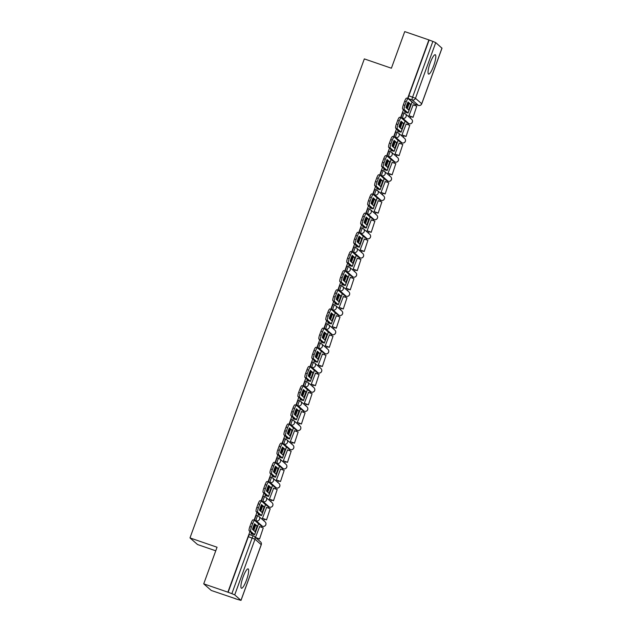<?xml version="1.0" encoding="UTF-8"?>
<svg xmlns="http://www.w3.org/2000/svg" width="632" height="632" viewBox="0 0 632 632"><rect width="100%" height="100%" fill="white"/><g stroke="black" fill="none" stroke-linecap="round" stroke-linejoin="round"><path stroke-width="0.95" d="M246.504 580.065A10.238 2.125 109 0 0 248.115 568.879A10.238 2.125 109 0 0 243.067 577.056A10.238 2.125 109 0 0 241.456 588.242A10.238 2.125 109 0 0 246.504 580.065M433.639 65.91A10.238 2.125 109 0 0 435.251 54.723A10.238 2.125 109 0 0 430.202 62.9A10.238 2.125 109 0 0 428.591 74.078A10.238 2.125 109 0 0 433.639 65.91M257.927 515.878L256.679 515.451A2.623 0.545 109 0 0 256.632 515.428A2.623 0.545 109 0 0 255.344 517.521A2.623 0.545 109 0 0 254.886 520.365L256.221 520.823A2.623 0.545 -71 0 1 256.679 517.979A2.623 0.545 -71 0 1 257.967 515.886A2.623 0.545 -71 0 1 258.014 515.909A2.623 2.56 131.2 0 1 259.547 519.204A2.623 2.56 -48.8 0 1 256.221 520.823L262.462 526.29A2.623 2.56 -48.8 0 0 265.085 521.85A2.623 2.623 0 0 1 262.501 526.314A2.623 0.545 -71 0 1 262.462 526.29L261.127 525.824L254.886 520.365M264.903 496.713L263.655 496.278A2.623 0.545 109 0 0 263.615 496.254A2.623 0.545 109 0 0 262.32 498.356A2.623 0.545 109 0 0 261.861 501.192L263.196 501.658A2.623 0.545 -71 0 1 263.655 498.814A2.623 0.545 -71 0 1 264.95 496.713A2.623 0.545 -71 0 1 264.99 496.736A2.623 2.56 131.2 0 1 266.522 500.031A2.623 2.56 -48.8 0 1 263.196 501.658L269.437 507.117A2.623 2.56 -48.8 0 0 272.06 502.685A2.623 2.623 0 0 1 269.477 507.141A2.623 0.545 -71 0 1 269.437 507.117L268.102 506.659L261.861 501.192M271.878 477.539L270.63 477.113A2.623 0.545 109 0 0 270.591 477.089A2.623 0.545 109 0 0 269.295 479.182A2.623 0.545 109 0 0 268.845 482.026L270.18 482.485A2.623 0.545 -71 0 1 270.63 479.641A2.623 0.545 -71 0 1 271.926 477.547A2.623 0.545 -71 0 1 271.965 477.571A2.623 2.56 131.2 0 1 273.498 480.865A2.623 2.56 -48.8 0 1 270.18 482.485L276.413 487.944A2.623 2.56 -48.8 0 0 279.036 483.512A2.623 2.623 0 0 1 276.453 487.967A2.623 0.545 -71 0 1 276.413 487.944L275.078 487.485L268.845 482.026M278.854 458.366L277.606 457.939A2.623 0.545 109 0 0 277.567 457.916A2.623 0.545 109 0 0 276.271 460.009A2.623 0.545 109 0 0 275.821 462.853L277.156 463.311A2.623 0.545 -71 0 1 277.606 460.467A2.623 0.545 -71 0 1 278.902 458.374A2.623 0.545 -71 0 1 278.941 458.398A2.623 2.56 131.2 0 1 280.474 461.692A2.623 2.56 -48.8 0 1 277.156 463.311L283.389 468.778A2.623 2.56 -48.8 0 0 286.012 464.346A2.623 2.623 0 0 1 283.428 468.802A2.623 0.545 -71 0 1 283.389 468.778L282.054 468.312L275.821 462.853M285.83 439.201L284.582 438.766A2.623 0.545 109 0 0 284.542 438.742A2.623 0.545 109 0 0 283.247 440.844A2.623 0.545 109 0 0 282.796 443.688L284.131 444.146A2.623 0.545 -71 0 1 284.582 441.302A2.623 0.545 -71 0 1 285.877 439.208A2.623 0.545 -71 0 1 285.917 439.232A2.623 2.56 131.2 0 1 287.449 442.519A2.623 2.56 -48.8 0 1 284.131 444.146L290.372 449.605A2.623 2.56 -48.8 0 0 292.995 445.173A2.623 2.623 0 0 1 290.412 449.628A2.623 0.545 -71 0 1 290.372 449.605L289.037 449.147L282.796 443.688M292.813 420.027L291.565 419.601A2.623 0.545 109 0 0 291.526 419.577A2.623 0.545 109 0 0 290.23 421.67A2.623 0.545 109 0 0 289.772 424.514L291.107 424.973A2.623 0.545 -71 0 1 291.565 422.129A2.623 0.545 -71 0 1 292.861 420.035A2.623 0.545 -71 0 1 292.9 420.059A2.623 2.56 131.2 0 1 294.433 423.353A2.623 2.56 -48.8 0 1 291.107 424.973L297.348 430.432A2.623 2.56 -48.8 0 0 299.971 426A2.623 2.623 0 0 1 297.388 430.455A2.623 0.545 -71 0 1 297.348 430.432L296.013 429.973L289.772 424.514M299.789 400.862L298.541 400.427A2.623 0.545 109 0 0 298.502 400.404A2.623 0.545 109 0 0 297.206 402.497A2.623 0.545 109 0 0 296.748 405.341L298.083 405.807A2.623 0.545 -71 0 1 298.541 402.963A2.623 0.545 -71 0 1 299.837 400.862A2.623 0.545 -71 0 1 299.876 400.886A2.623 2.56 131.2 0 1 301.409 404.18A2.623 2.56 -48.8 0 1 298.083 405.807L304.324 411.266A2.623 2.56 -48.8 0 0 306.947 406.834A2.623 2.623 0 0 1 304.363 411.29A2.623 0.545 -71 0 1 304.324 411.266L302.989 410.808L296.748 405.341M306.765 381.688L305.517 381.262A2.623 0.545 109 0 0 305.477 381.23A2.623 0.545 109 0 0 304.182 383.332A2.623 0.545 109 0 0 303.731 386.176L305.066 386.634A2.623 0.545 -71 0 1 305.517 383.79A2.623 0.545 -71 0 1 306.812 381.696A2.623 0.545 -71 0 1 306.852 381.72A2.623 2.56 131.2 0 1 308.384 385.014A2.623 2.56 -48.8 0 1 305.066 386.634L311.3 392.093A2.623 2.56 -48.8 0 0 313.922 387.661A2.623 2.623 0 0 1 311.339 392.117A2.623 0.545 -71 0 1 311.3 392.093L309.964 391.635L303.731 386.176M313.741 362.515L312.492 362.089A2.623 0.545 109 0 0 312.453 362.065A2.623 0.545 109 0 0 311.157 364.158A2.623 0.545 109 0 0 310.707 367.002L312.042 367.461A2.623 0.545 -71 0 1 312.492 364.617A2.623 0.545 -71 0 1 313.788 362.523A2.623 0.545 -71 0 1 313.827 362.547A2.623 2.56 131.2 0 1 315.36 365.841A2.623 2.56 -48.8 0 1 312.042 367.461L318.275 372.927A2.623 2.56 -48.8 0 0 320.898 368.488A2.623 2.623 0 0 1 318.323 372.951A2.623 0.545 -71 0 1 318.275 372.927L316.94 372.461L310.707 367.002M320.724 343.35L319.476 342.915A2.623 0.545 109 0 0 319.429 342.892A2.623 0.545 109 0 0 318.133 344.993A2.623 0.545 109 0 0 317.683 347.829L319.018 348.295A2.623 0.545 -71 0 1 319.468 345.451A2.623 0.545 -71 0 1 320.764 343.35A2.623 0.545 -71 0 1 320.811 343.373A2.623 2.56 131.2 0 1 322.344 346.668A2.623 2.56 -48.8 0 1 319.018 348.295L325.259 353.754A2.623 2.56 -48.8 0 0 327.882 349.322A2.623 2.623 0 0 1 325.298 353.778A2.623 0.545 -71 0 1 325.259 353.754L323.924 353.296L317.683 347.829M327.7 324.177L326.452 323.75A2.623 0.545 109 0 0 326.412 323.726A2.623 0.545 109 0 0 325.117 325.82A2.623 0.545 109 0 0 324.658 328.664L325.993 329.122A2.623 0.545 -71 0 1 326.452 326.278A2.623 0.545 -71 0 1 327.747 324.184A2.623 0.545 -71 0 1 327.787 324.208A2.623 2.56 131.2 0 1 329.319 327.502A2.623 2.56 -48.8 0 1 325.993 329.122L332.235 334.581A2.623 2.56 -48.8 0 0 334.857 330.149A2.623 2.623 0 0 1 332.274 334.605A2.623 0.545 -71 0 1 332.235 334.581L330.899 334.123L324.658 328.664M334.676 305.003L333.427 304.577A2.623 0.545 109 0 0 333.388 304.553A2.623 0.545 109 0 0 332.092 306.646A2.623 0.545 109 0 0 331.634 309.49L332.969 309.949A2.623 0.545 -71 0 1 333.427 307.105A2.623 0.545 -71 0 1 334.723 305.011A2.623 0.545 -71 0 1 334.762 305.035A2.623 2.56 131.2 0 1 336.295 308.329A2.623 2.56 -48.8 0 1 332.969 309.949L339.21 315.415A2.623 2.56 -48.8 0 0 341.833 310.983A2.623 2.623 0 0 1 339.25 315.439A2.623 0.545 -71 0 1 339.21 315.415L337.875 314.949L331.634 309.49M341.651 285.838L340.403 285.403A2.623 0.545 109 0 0 340.364 285.38A2.623 0.545 109 0 0 339.068 287.481A2.623 0.545 109 0 0 338.618 290.325L339.953 290.783A2.623 0.545 -71 0 1 340.403 287.939A2.623 0.545 -71 0 1 341.699 285.846A2.623 0.545 -71 0 1 341.738 285.869A2.623 2.56 131.2 0 1 343.271 289.156A2.623 2.56 -48.8 0 1 339.953 290.783L346.186 296.242A2.623 2.56 -48.8 0 0 348.809 291.81A2.623 2.623 0 0 1 346.225 296.266A2.623 0.545 -71 0 1 346.186 296.242L344.851 295.784L338.618 290.325M348.627 266.665L347.379 266.238A2.623 0.545 109 0 0 347.339 266.214A2.623 0.545 109 0 0 346.044 268.308A2.623 0.545 109 0 0 345.593 271.152L346.928 271.61A2.623 0.545 -71 0 1 347.379 268.766A2.623 0.545 -71 0 1 348.674 266.672A2.623 0.545 -71 0 1 348.714 266.696A2.623 2.56 131.2 0 1 350.247 269.99A2.623 2.56 -48.8 0 1 346.928 271.61L353.17 277.069A2.623 2.56 -48.8 0 0 355.792 272.637A2.623 2.623 0 0 1 353.209 277.093A2.623 0.545 -71 0 1 353.17 277.069L351.834 276.611L345.593 271.152M355.611 247.499L354.362 247.065A2.623 0.545 109 0 0 354.315 247.041A2.623 0.545 109 0 0 353.027 249.134A2.623 0.545 109 0 0 352.569 251.978L353.904 252.445A2.623 0.545 -71 0 1 354.362 249.601A2.623 0.545 -71 0 1 355.658 247.499A2.623 0.545 -71 0 1 355.697 247.523A2.623 2.56 131.2 0 1 357.23 250.817A2.623 2.56 -48.8 0 1 353.904 252.445L360.145 257.903A2.623 2.56 -48.8 0 0 362.768 253.472A2.623 2.623 0 0 1 360.185 257.927A2.623 0.545 -71 0 1 360.145 257.903L358.81 257.445L352.569 251.978M362.586 228.326L361.338 227.899A2.623 0.545 109 0 0 361.299 227.868A2.623 0.545 109 0 0 360.003 229.969A2.623 0.545 109 0 0 359.545 232.813L360.88 233.271A2.623 0.545 -71 0 1 361.338 230.427A2.623 0.545 -71 0 1 362.634 228.334A2.623 0.545 -71 0 1 362.673 228.357A2.623 2.56 131.2 0 1 364.206 231.652A2.623 2.56 -48.8 0 1 360.88 233.271L367.121 238.73A2.623 2.56 -48.8 0 0 369.744 234.298A2.623 2.623 0 0 1 367.16 238.754A2.623 0.545 -71 0 1 367.121 238.73L365.786 238.272L359.545 232.813M369.562 209.153L368.314 208.726A2.623 0.545 109 0 0 368.274 208.702A2.623 0.545 109 0 0 366.979 210.796A2.623 0.545 109 0 0 366.528 213.64L367.863 214.098A2.623 0.545 -71 0 1 368.314 211.254A2.623 0.545 -71 0 1 369.609 209.16A2.623 0.545 -71 0 1 369.649 209.184A2.623 2.56 131.2 0 1 371.182 212.478A2.623 2.56 -48.8 0 1 367.863 214.098L374.097 219.565A2.623 2.56 -48.8 0 0 376.719 215.125A2.623 2.623 0 0 1 374.136 219.588A2.623 0.545 -71 0 1 374.097 219.565L372.762 219.099L366.528 213.64M376.538 189.987L375.29 189.553A2.623 0.545 109 0 0 375.25 189.529A2.623 0.545 109 0 0 373.954 191.63A2.623 0.545 109 0 0 373.504 194.466L374.839 194.933A2.623 0.545 -71 0 1 375.29 192.089A2.623 0.545 -71 0 1 376.585 189.987A2.623 0.545 -71 0 1 376.625 190.011A2.623 2.56 131.2 0 1 378.157 193.305A2.623 2.56 -48.8 0 1 374.839 194.933L381.072 200.391A2.623 2.56 -48.8 0 0 383.695 195.96A2.623 2.623 0 0 1 381.12 200.415A2.623 0.545 -71 0 1 381.072 200.391L379.737 199.933L373.504 194.466M383.513 170.814L382.265 170.387A2.623 0.545 109 0 0 382.226 170.364A2.623 0.545 109 0 0 380.93 172.457A2.623 0.545 109 0 0 380.48 175.301L381.815 175.759A2.623 0.545 -71 0 1 382.265 172.915A2.623 0.545 -71 0 1 383.561 170.822A2.623 0.545 -71 0 1 383.6 170.845A2.623 2.56 131.2 0 1 385.141 174.14A2.623 2.56 -48.8 0 1 381.815 175.759L388.056 181.218A2.623 2.56 -48.8 0 0 390.679 176.786A2.623 2.623 0 0 1 388.095 181.242A2.623 0.545 -71 0 1 388.056 181.218L386.721 180.76L380.48 175.301M390.497 151.641L389.249 151.214A2.623 0.545 109 0 0 389.209 151.19A2.623 0.545 109 0 0 387.914 153.284A2.623 0.545 109 0 0 387.456 156.128L388.791 156.586A2.623 0.545 -71 0 1 389.249 153.742A2.623 0.545 -71 0 1 390.544 151.648A2.623 0.545 -71 0 1 390.584 151.672A2.623 2.56 131.2 0 1 392.117 154.966A2.623 2.56 -48.8 0 1 388.791 156.586L395.032 162.053A2.623 2.56 -48.8 0 0 397.654 157.621A2.623 2.623 0 0 1 395.071 162.076A2.623 0.545 -71 0 1 395.032 162.053L393.697 161.587L387.456 156.128M397.473 132.475L396.225 132.041A2.623 0.545 109 0 0 396.185 132.017A2.623 0.545 109 0 0 394.889 134.118A2.623 0.545 109 0 0 394.431 136.962L395.766 137.421A2.623 0.545 -71 0 1 396.225 134.577A2.623 0.545 -71 0 1 397.52 132.483A2.623 0.545 -71 0 1 397.56 132.507A2.623 2.56 131.2 0 1 399.092 135.793A2.623 2.56 -48.8 0 1 395.766 137.421L402.007 142.879A2.623 2.56 -48.8 0 0 404.63 138.448A2.623 2.623 0 0 1 402.047 142.903A2.623 0.545 -71 0 1 402.007 142.879L400.672 142.421L394.431 136.962M404.448 113.302L403.2 112.875A2.623 0.545 109 0 0 403.161 112.852A2.623 0.545 109 0 0 401.865 114.945A2.623 0.545 109 0 0 401.415 117.789L402.75 118.247A2.623 0.545 -71 0 1 403.2 115.403A2.623 0.545 -71 0 1 404.496 113.31A2.623 0.545 -71 0 1 404.535 113.333A2.623 2.56 131.2 0 1 406.068 116.628A2.623 2.56 -48.8 0 1 402.75 118.247L408.983 123.706A2.623 2.56 -48.8 0 0 411.606 119.274A2.623 2.623 0 0 1 409.023 123.73A2.623 0.545 -71 0 1 408.983 123.706L407.648 123.248L401.415 117.789M249.964 531.504L227.883 592.168L203.725 583.85L211.286 590.47L235.475 598.686M257.216 538.954L257.445 538.338M261.474 527.262L261.893 526.101M263.836 520.768L264.421 519.164M268.45 508.096L268.877 506.935M270.812 501.595L271.397 499.999M275.426 488.923L275.852 487.762M277.796 482.421L278.372 480.826M282.409 469.75L282.828 468.589M284.771 463.256L285.356 461.652M289.385 450.584L289.804 449.423M291.747 444.083L292.332 442.487M296.361 431.411L296.779 430.25M298.723 424.909L299.307 423.314M303.336 412.238L303.763 411.077M305.706 405.744L306.283 404.14M310.312 393.072L310.739 391.911M312.682 386.571L313.259 384.975M317.296 373.899L317.714 372.738M319.658 367.405L320.242 365.802M324.271 354.734L324.69 353.572M326.633 348.232L327.218 346.636M331.247 335.56L331.674 334.399M333.609 329.059L334.194 327.463M338.223 316.387L338.649 315.226M340.593 309.893L341.169 308.29M345.198 297.222L345.625 296.06M347.568 290.72L348.153 289.124M352.182 278.048L352.601 276.887M354.544 271.547L355.129 269.951M359.158 258.875L359.576 257.714M361.52 252.381L362.104 250.778M366.133 239.71L366.56 238.548M368.503 233.208L369.08 231.612M373.109 220.536L373.536 219.375M375.479 214.043L376.056 212.439M380.093 201.371L380.511 200.21M382.455 194.869L383.039 193.274M387.068 182.198L387.487 181.036M389.43 175.696L390.015 174.1M394.044 163.024L394.471 161.863M396.406 156.531L396.991 154.927M401.02 143.859L401.446 142.698M403.39 137.357L403.967 135.762M407.996 124.686L408.422 123.524M410.366 118.184L410.95 116.588M414.979 105.512L415.398 104.351M215.757 550.804L197.547 544.539L189.987 537.919L364.332 58.902L391.398 68.216L404.733 31.6L428.883 39.911L407.585 98.434M403.461 109.755L400.609 117.607M396.485 128.928L393.625 136.781M389.51 148.093L386.65 155.946M382.534 167.267L379.674 175.119M375.558 186.44L372.698 194.285M368.575 205.605L365.723 213.458M361.599 224.779L358.739 232.631M354.623 243.944L351.763 251.797M347.647 263.117L344.788 270.97M340.664 282.291L337.812 290.143M333.688 301.456L330.828 309.309M326.712 320.629L323.853 328.482M319.737 339.803L316.877 347.647M312.761 358.968L309.901 366.821M305.777 378.141L302.925 385.994M298.802 397.307L295.942 405.159M291.826 416.48L288.966 424.333M284.85 435.653L281.99 443.506M277.867 454.819L275.015 462.671M270.891 473.992L268.039 481.845M263.915 493.165L261.055 501.01M256.94 512.331L254.08 520.183M203.725 583.85L217.053 547.233L189.987 537.919M235.444 598.788L241.005 600.4L234.733 594.878L231.865 593.653L252.129 537.99A2.623 0.545 -71 0 1 253.416 535.889A2.623 0.545 -71 0 1 253.464 535.912A2.623 2.56 -48.8 0 1 254.293 536.402A2.623 2.623 0 0 0 253.416 535.889L249.656 534.593A2.623 0.545 -71 0 1 249.695 534.625L253.377 535.889M227.883 592.168L231.865 593.653M414.711 104.106A2.623 0.545 -71 0 1 414.671 104.106A2.623 0.545 -71 0 1 414.624 104.083L408.391 98.616L412.151 99.911A2.623 0.545 -71 0 1 412.609 97.067L432.865 41.404L435.732 42.621L441.942 48.166M432.865 41.404L428.883 39.911M404.875 110.987L404.891 112.141M413.138 104.88L408.944 115.79L409.291 116.019M406.163 124.054L401.96 134.964L402.315 135.193M397.899 130.16L397.915 131.306M399.187 143.227L394.984 154.129L395.34 154.358M390.924 149.334L390.939 150.479M392.211 162.392L388.009 173.302L388.364 173.531M383.94 168.499L383.964 169.653M385.228 181.566L381.033 192.476L381.38 192.697M376.964 187.672L376.98 188.818M378.252 200.739L374.057 211.641L374.405 211.87M369.989 206.846L370.004 207.991M371.276 219.904L367.074 230.814L367.429 231.043M363.013 226.011L363.029 227.165M364.301 239.078L360.098 249.98L360.453 250.209M356.029 245.184L356.053 246.33M357.317 258.243L353.122 269.153L353.478 269.382M349.054 264.35L349.069 265.503M350.341 277.416L346.146 288.326L346.494 288.555M342.078 283.523L342.094 284.669M343.366 296.59L339.163 307.492L339.518 307.721M335.102 302.696L335.118 303.842M336.39 315.755L332.187 326.665L332.543 326.894M328.127 321.862L328.142 323.015M329.414 334.928L325.211 345.838L325.567 346.06M321.143 341.035L321.167 342.181M322.431 354.102L318.236 365.004L318.583 365.233M314.167 360.208L314.183 361.354M315.455 373.267L311.26 384.177L311.608 384.406M307.192 379.374L307.207 380.527M308.479 392.44L304.276 403.342L304.632 403.572M300.216 398.547L300.232 399.693M301.503 411.606L297.301 422.516L297.656 422.745M293.232 417.713L293.256 418.866M294.52 430.779L290.325 441.689L290.68 441.918M286.257 436.886L286.28 438.031M287.544 449.952L283.349 460.854L283.697 461.084M279.281 456.059L279.297 457.205M280.568 469.118L276.366 480.028L276.721 480.257M272.305 475.224L272.321 476.378M273.593 488.291L269.39 499.201L269.745 499.422M265.329 494.398L265.345 495.543M266.617 507.464L262.414 518.366L262.77 518.596M258.346 513.571L258.37 514.717M259.633 526.63L255.478 537.429M254.388 524.442L252.563 529.458M251.37 532.737L251.386 533.89M407.893 102.692L406.068 107.709M400.917 121.865L399.092 126.882M393.941 141.039L392.117 146.055M386.958 160.204L385.133 165.221M379.982 179.377L378.157 184.394M373.006 198.551L371.182 203.567M366.031 217.716L364.206 222.733M359.055 236.889L357.222 241.906M352.071 256.055L350.247 261.071M345.096 275.228L343.271 280.245M338.12 294.401L336.295 299.418M331.144 313.567L329.319 318.583M324.169 332.74L322.336 337.757M317.185 351.913L315.36 356.93M310.209 371.079L308.384 376.095M303.234 390.252L301.409 395.269M296.258 409.418L294.425 414.434M289.274 428.591L287.449 433.607M282.299 447.764L280.474 452.781M275.323 466.929L273.498 471.946M268.347 486.103L266.522 491.119M261.372 505.276L259.539 510.293M228.105 592.358L248.36 536.694A2.623 0.545 -71 0 1 249.656 534.593M429.104 40.108L408.841 95.772A2.623 0.545 109 0 0 408.391 98.616M407.237 108.736A8.137 1.691 109 0 0 408.09 106.595A8.137 1.691 109 0 0 409.023 103.68L410.603 104.225L408.043 101.981A8.137 1.691 -71 0 0 405.981 107.638L408.541 109.881A8.137 1.691 109 0 0 409.67 107.14A8.137 1.691 109 0 0 410.603 104.225M404.551 111.872L406.479 112.393L402.687 109.075A3.934 0.814 -71 0 1 403.366 104.809L404.662 101.246A3.934 0.814 -71 0 1 406.605 98.102A3.934 0.814 -71 0 1 406.668 98.134M413.059 117.315L416.749 106.129L413.059 117.315L409.141 115.964M408.951 115.751L412.767 117.062M412.933 104.817L416.749 106.129M403.366 104.809L404.946 105.347A3.934 0.814 109 0 0 404.259 109.613L408.098 113.01L404.685 112.069M404.946 105.347L406.242 101.784A3.934 0.814 109 0 1 408.185 98.639A3.934 0.814 109 0 1 408.24 98.679L412.08 102.076L408.098 113.01M409.023 103.68L407.766 102.582M400.261 127.901A8.137 1.691 109 0 0 401.115 125.768A8.137 1.691 109 0 0 402.047 122.853L403.619 123.398L401.059 121.154A8.137 1.691 -71 0 0 399.005 126.811L401.565 129.047A8.137 1.691 109 0 0 402.695 126.305A8.137 1.691 109 0 0 403.619 123.398M397.575 131.037L399.495 131.559L395.703 128.241A3.934 0.814 -71 0 1 396.39 123.975L397.686 120.412A3.934 0.814 -71 0 1 399.629 117.268A3.934 0.814 -71 0 1 399.685 117.307M406.076 136.488L409.773 125.294L406.076 136.488L402.165 135.137M401.976 134.924L405.791 136.236M405.957 123.983L409.773 125.294M396.39 123.975L397.963 124.52A3.934 0.814 109 0 0 397.283 128.786L401.123 132.183L397.71 131.243M397.963 124.52L399.258 120.957A3.934 0.814 109 0 1 401.202 117.813A3.934 0.814 109 0 1 401.265 117.852L405.104 121.241L401.123 132.183M402.047 122.853L400.791 121.755M393.278 147.074A8.137 1.691 109 0 0 394.139 144.933A8.137 1.691 109 0 0 395.063 142.026L396.643 142.563L394.084 140.328A8.137 1.691 -71 0 0 392.03 145.976L394.589 148.22A8.137 1.691 109 0 0 395.711 145.479A8.137 1.691 109 0 0 396.643 142.563M390.6 150.211L392.519 150.732L388.727 147.414A3.934 0.814 -71 0 1 389.407 143.148L390.71 139.585A3.934 0.814 -71 0 1 392.646 136.441A3.934 0.814 -71 0 1 392.709 136.472M399.1 155.654L402.797 144.467L399.1 155.654L395.19 154.311M395 154.09L398.816 155.401M398.982 143.156L402.797 144.467M389.407 143.148L390.987 143.693A3.934 0.814 109 0 0 390.307 147.959L394.147 151.356L390.734 150.408M390.987 143.693L392.282 140.13A3.934 0.814 109 0 1 394.226 136.986A3.934 0.814 109 0 1 394.289 137.018L398.128 140.415L394.147 151.356M395.063 142.026L393.815 140.928M386.302 166.248A8.137 1.691 109 0 0 387.155 164.107A8.137 1.691 109 0 0 388.088 161.192L389.668 161.737L387.108 159.493A8.137 1.691 -71 0 0 385.046 165.15L387.613 167.393A8.137 1.691 109 0 0 388.735 164.652A8.137 1.691 109 0 0 389.668 161.737M383.624 169.384L385.567 169.937L381.752 166.579A3.934 0.814 -71 0 1 382.431 162.313L383.727 158.75A3.934 0.814 -71 0 1 385.67 155.606A3.934 0.814 -71 0 1 385.733 155.646M392.124 174.827L395.822 163.641L392.124 174.827L388.206 173.476M388.024 173.263L391.84 174.574M392.006 162.321L395.822 163.641M382.431 162.313L384.011 162.859A3.934 0.814 109 0 0 383.332 167.125L387.171 170.522L383.758 169.581M384.011 162.859L385.307 159.296A3.934 0.814 109 0 1 387.25 156.151A3.934 0.814 109 0 1 387.313 156.191L391.153 159.588L387.171 170.522M388.088 161.192L386.839 160.094M379.326 185.413A8.137 1.691 109 0 0 380.18 183.272A8.137 1.691 109 0 0 381.112 180.365L382.692 180.91L380.132 178.666A8.137 1.691 -71 0 0 378.07 184.315L380.63 186.559A8.137 1.691 109 0 0 381.76 183.817A8.137 1.691 109 0 0 382.692 180.91M376.648 188.549L378.568 189.071L374.776 185.753A3.934 0.814 -71 0 1 375.455 181.487L376.751 177.924A3.934 0.814 -71 0 1 378.694 174.78A3.934 0.814 -71 0 1 378.758 174.819M385.149 193.992L388.838 182.806L385.149 193.992L381.23 192.649M381.049 192.428L384.856 193.748M385.03 181.495L388.838 182.806M375.455 181.487L377.035 182.032A3.934 0.814 109 0 0 376.348 186.298L380.188 189.695L376.783 188.747M377.035 182.032L378.331 178.469A3.934 0.814 109 0 1 380.274 175.325A3.934 0.814 109 0 1 380.33 175.356L384.169 178.753L380.188 189.695M381.112 180.365L379.856 179.267M372.351 204.586A8.137 1.691 109 0 0 373.204 202.445A8.137 1.691 109 0 0 374.136 199.53L375.716 200.075L373.149 197.84A8.137 1.691 -71 0 0 371.095 203.488L373.654 205.732A8.137 1.691 109 0 0 374.784 202.99A8.137 1.691 109 0 0 375.716 200.075M369.665 207.723L371.584 208.244L367.8 204.926A3.934 0.814 -71 0 1 368.48 200.66L369.775 197.097A3.934 0.814 -71 0 1 371.719 193.953A3.934 0.814 -71 0 1 371.774 193.985M378.173 213.166L381.862 201.979L378.173 213.166L374.255 211.815M374.065 211.602L377.881 212.913M378.047 200.668L381.862 201.979M368.48 200.66L370.052 201.197A3.934 0.814 109 0 0 369.372 205.463L373.212 208.86L369.799 207.92M370.052 201.197L371.355 197.634A3.934 0.814 109 0 1 373.291 194.49A3.934 0.814 109 0 1 373.354 194.53L377.193 197.927L373.212 208.86M374.136 199.53L372.88 198.44M365.367 223.76A8.137 1.691 109 0 0 366.228 221.619A8.137 1.691 109 0 0 367.16 218.704L368.733 219.249L366.173 217.005A8.137 1.691 -71 0 0 364.119 222.662L366.678 224.897A8.137 1.691 109 0 0 367.8 222.156A8.137 1.691 109 0 0 368.733 219.249M362.689 226.896L364.609 227.409L360.817 224.091A3.934 0.814 -71 0 1 361.496 219.825L362.8 216.263A3.934 0.814 -71 0 1 364.743 213.118A3.934 0.814 -71 0 1 364.798 213.158M371.189 232.339L374.887 221.145L371.189 232.339L367.279 230.988M367.089 230.775L370.905 232.086M371.071 219.833L374.887 221.145M361.496 219.825L363.076 220.37A3.934 0.814 109 0 0 362.397 224.637L366.236 228.034L362.823 227.093M363.076 220.37L364.372 216.808A3.934 0.814 109 0 1 366.315 213.663A3.934 0.814 109 0 1 366.378 213.703L370.218 217.1L366.236 228.034M367.16 218.704L365.904 217.606M358.391 242.925A8.137 1.691 109 0 0 359.245 240.784A8.137 1.691 109 0 0 360.177 237.877L361.757 238.414L359.197 236.178A8.137 1.691 -71 0 0 357.143 241.827L359.703 244.071A8.137 1.691 109 0 0 360.825 241.329A8.137 1.691 109 0 0 361.757 238.414M355.713 246.061L357.633 246.583L353.841 243.265A3.934 0.814 -71 0 1 354.52 238.999L355.816 235.436A3.934 0.814 -71 0 1 357.759 232.292A3.934 0.814 -71 0 1 357.823 232.331M364.214 251.504L367.911 240.318L364.214 251.504L360.295 250.161M360.114 249.94L363.929 251.26M364.095 239.007L367.911 240.318M354.52 238.999L356.1 239.544A3.934 0.814 109 0 0 355.421 243.81L359.26 247.207L355.848 246.259M356.1 239.544L357.396 235.981A3.934 0.814 109 0 1 359.339 232.837A3.934 0.814 109 0 1 359.403 232.868L363.242 236.265L359.26 247.207M360.177 237.877L358.929 236.779M351.416 262.098A8.137 1.691 109 0 0 352.269 259.957A8.137 1.691 109 0 0 353.201 257.042L354.781 257.587L352.222 255.344A8.137 1.691 -71 0 0 350.16 261L352.719 263.244A8.137 1.691 109 0 0 353.849 260.502A8.137 1.691 109 0 0 354.781 257.587M348.738 265.235L350.681 265.788L346.865 262.438A3.934 0.814 -71 0 1 347.545 258.172L348.84 254.609A3.934 0.814 -71 0 1 350.784 251.465A3.934 0.814 -71 0 1 350.847 251.497M357.238 270.678L360.927 259.491L357.238 270.678L353.32 269.327M353.138 269.113L356.954 270.425M357.12 258.18L360.927 259.491M347.545 258.172L349.125 258.709A3.934 0.814 109 0 0 348.445 262.975L352.285 266.372L348.872 265.432M349.125 258.709L350.42 255.146A3.934 0.814 109 0 1 352.364 252.002A3.934 0.814 109 0 1 352.419 252.042L356.258 255.439L352.285 266.372M353.201 257.042L351.945 255.944M344.44 281.264A8.137 1.691 109 0 0 345.293 279.131A8.137 1.691 109 0 0 346.225 276.216L347.805 276.761L345.246 274.517A8.137 1.691 -71 0 0 343.184 280.173L345.743 282.409A8.137 1.691 109 0 0 346.873 279.668A8.137 1.691 109 0 0 347.805 276.761M341.754 284.4L343.682 284.921L339.89 281.603A3.934 0.814 -71 0 1 340.569 277.337L341.865 273.775A3.934 0.814 -71 0 1 343.808 270.63A3.934 0.814 -71 0 1 343.871 270.67M350.262 289.851L353.952 278.657L350.262 289.851L346.344 288.5M346.162 288.287L349.97 289.598M350.136 277.345L353.952 278.657M340.569 277.337L342.149 277.882A3.934 0.814 109 0 0 341.462 282.149L345.301 285.546L341.888 284.605M342.149 277.882L343.445 274.32A3.934 0.814 109 0 1 345.388 271.175A3.934 0.814 109 0 1 345.443 271.215L349.283 274.604L345.301 285.546M346.225 276.216L344.969 275.118M337.464 300.437A8.137 1.691 109 0 0 338.317 298.296A8.137 1.691 109 0 0 339.25 295.389L340.822 295.926L338.262 293.69A8.137 1.691 -71 0 0 336.208 299.339L338.768 301.583A8.137 1.691 109 0 0 339.898 298.841A8.137 1.691 109 0 0 340.822 295.926M334.778 303.573L336.698 304.095L332.906 300.777A3.934 0.814 -71 0 1 333.593 296.511L334.889 292.948A3.934 0.814 -71 0 1 336.832 289.804A3.934 0.814 -71 0 1 336.888 289.835M343.279 309.016L346.976 297.83L343.279 309.016L339.368 307.673M339.179 307.452L342.994 308.764M343.16 296.519L346.976 297.83M333.593 296.511L335.165 297.056A3.934 0.814 109 0 0 334.486 301.322L338.325 304.719L334.913 303.771M335.165 297.056L336.469 293.493A3.934 0.814 109 0 1 338.404 290.349A3.934 0.814 109 0 1 338.468 290.38L342.307 293.777L338.325 304.719M339.25 295.389L337.994 294.291M330.481 319.61A8.137 1.691 109 0 0 331.342 317.469A8.137 1.691 109 0 0 332.266 314.554L333.846 315.099L331.287 312.856A8.137 1.691 -71 0 0 329.233 318.512L331.792 320.756A8.137 1.691 109 0 0 332.914 318.014A8.137 1.691 109 0 0 333.846 315.099M327.803 322.747L329.746 323.3L325.93 319.942A3.934 0.814 -71 0 1 326.61 315.676L327.913 312.113A3.934 0.814 -71 0 1 329.849 308.969A3.934 0.814 -71 0 1 329.912 309.008M336.303 328.19L340 317.003L336.303 328.19L332.393 326.839M332.203 326.625L336.019 327.937M336.185 315.684L340 317.003M326.61 315.676L328.19 316.221A3.934 0.814 109 0 0 327.51 320.487L331.35 323.884L327.937 322.944M328.19 316.221L329.485 312.658A3.934 0.814 109 0 1 331.429 309.514A3.934 0.814 109 0 1 331.492 309.554L335.331 312.951L331.35 323.884M332.266 314.554L331.018 313.456M323.505 338.776A8.137 1.691 109 0 0 324.358 336.635A8.137 1.691 109 0 0 325.29 333.728L326.87 334.273L324.311 332.029A8.137 1.691 -71 0 0 322.249 337.678L324.816 339.921A8.137 1.691 109 0 0 325.938 337.18A8.137 1.691 109 0 0 326.87 334.273M320.827 341.912L322.747 342.433L318.955 339.115A3.934 0.814 -71 0 1 319.634 334.849L320.93 331.287A3.934 0.814 -71 0 1 322.873 328.142A3.934 0.814 -71 0 1 322.936 328.182M329.327 347.355L333.025 336.169L329.327 347.355L325.409 346.012M325.227 345.791L329.043 347.11M329.209 334.857L333.025 336.169M319.634 334.849L321.214 335.395A3.934 0.814 109 0 0 320.535 339.661L324.374 343.058L320.961 342.11M321.214 335.395L322.51 331.832A3.934 0.814 109 0 1 324.453 328.687A3.934 0.814 109 0 1 324.516 328.719L328.356 332.116L324.374 343.058M325.29 333.728L324.042 332.63M316.529 357.949A8.137 1.691 109 0 0 317.382 355.808A8.137 1.691 109 0 0 318.315 352.901L319.895 353.438L317.335 351.202A8.137 1.691 -71 0 0 315.273 356.851L317.833 359.095A8.137 1.691 109 0 0 318.963 356.353A8.137 1.691 109 0 0 319.895 353.438M313.851 361.085L315.771 361.607L311.979 358.289A3.934 0.814 -71 0 1 312.658 354.023L313.954 350.46A3.934 0.814 -71 0 1 315.897 347.316A3.934 0.814 -71 0 1 315.961 347.347M322.352 366.528L326.041 355.342L322.352 366.528L318.433 365.178M318.252 364.964L322.059 366.276M322.233 354.031L326.041 355.342M312.658 354.023L314.238 354.56A3.934 0.814 109 0 0 313.559 358.826L317.398 362.223L313.986 361.283M314.238 354.56L315.534 350.997A3.934 0.814 109 0 1 317.477 347.853A3.934 0.814 109 0 1 317.533 347.892L321.372 351.289L317.398 362.223M318.315 352.901L317.059 351.803M309.554 377.122A8.137 1.691 109 0 0 310.407 374.981A8.137 1.691 109 0 0 311.339 372.066L312.919 372.611L310.352 370.368A8.137 1.691 -71 0 0 308.298 376.024L310.857 378.26A8.137 1.691 109 0 0 311.987 375.519A8.137 1.691 109 0 0 312.919 372.611M306.868 380.259L308.787 380.772L305.003 377.454A3.934 0.814 -71 0 1 305.683 373.188L306.978 369.625A3.934 0.814 -71 0 1 308.922 366.481A3.934 0.814 -71 0 1 308.977 366.521M315.376 385.702L319.065 374.507L315.376 385.702L311.458 384.351M311.268 384.138L315.084 385.449M315.25 373.196L319.065 374.507M305.683 373.188L307.255 373.733A3.934 0.814 109 0 0 306.575 377.999L310.415 381.396L307.002 380.456M307.255 373.733L308.558 370.17A3.934 0.814 109 0 1 310.502 367.026A3.934 0.814 109 0 1 310.557 367.066L314.396 370.463L310.415 381.396M311.339 372.066L310.083 370.968M302.578 396.288A8.137 1.691 109 0 0 303.431 394.147A8.137 1.691 109 0 0 304.363 391.24L305.935 391.785L303.376 389.541A8.137 1.691 -71 0 0 301.322 395.19L303.881 397.433A8.137 1.691 109 0 0 305.003 394.692A8.137 1.691 109 0 0 305.935 391.785M299.892 399.424L301.812 399.945L298.02 396.627A3.934 0.814 -71 0 1 298.699 392.361L300.002 388.798A3.934 0.814 -71 0 1 301.946 385.654A3.934 0.814 -71 0 1 302.001 385.694M308.392 404.867L312.09 393.681L308.392 404.867L304.482 403.524M304.292 403.303L308.108 404.622M308.274 392.369L312.09 393.681M298.699 392.361L300.279 392.907A3.934 0.814 109 0 0 299.6 397.173L303.439 400.57L300.026 399.622M300.279 392.907L301.575 389.344A3.934 0.814 109 0 1 303.518 386.199A3.934 0.814 109 0 1 303.581 386.231L307.421 389.628L303.439 400.57M304.363 391.24L303.107 390.142M295.594 415.461A8.137 1.691 109 0 0 296.455 413.32A8.137 1.691 109 0 0 297.38 410.405L298.96 410.95L296.4 408.707A8.137 1.691 -71 0 0 294.346 414.363L296.906 416.607A8.137 1.691 109 0 0 298.028 413.865A8.137 1.691 109 0 0 298.96 410.95M292.916 418.597L294.86 419.15L291.044 415.801A3.934 0.814 -71 0 1 291.723 411.535L293.019 407.972A3.934 0.814 -71 0 1 294.962 404.828A3.934 0.814 -71 0 1 295.026 404.859M301.417 424.04L305.114 412.854L301.417 424.04L297.498 422.69M297.317 422.476L301.132 423.788M301.298 411.543L305.114 412.854M291.723 411.535L293.303 412.072A3.934 0.814 109 0 0 292.624 416.338L296.463 419.735L293.05 418.795M293.303 412.072L294.599 408.509A3.934 0.814 109 0 1 296.542 405.365A3.934 0.814 109 0 1 296.606 405.404L300.445 408.801L296.463 419.735M297.38 410.405L296.132 409.307M288.619 434.626A8.137 1.691 109 0 0 289.472 432.493A8.137 1.691 109 0 0 290.404 429.578L291.984 430.123L289.424 427.88A8.137 1.691 -71 0 0 287.363 433.536L289.922 435.772A8.137 1.691 109 0 0 291.052 433.031A8.137 1.691 109 0 0 291.984 430.123M285.94 437.763L287.86 438.284L284.068 434.966A3.934 0.814 -71 0 1 284.748 430.7L286.043 427.137A3.934 0.814 -71 0 1 287.987 423.993A3.934 0.814 -71 0 1 288.05 424.033M294.441 443.214L298.13 432.019L294.441 443.214L290.523 441.863M290.341 441.649L294.157 442.961M294.322 430.708L298.13 432.019M284.748 430.7L286.328 431.245A3.934 0.814 109 0 0 285.648 435.511L289.488 438.908L286.075 437.968M286.328 431.245L287.623 427.682A3.934 0.814 109 0 1 289.567 424.538A3.934 0.814 109 0 1 289.63 424.578L293.469 427.967L289.488 438.908M290.404 429.578L289.156 428.48M281.643 453.8A8.137 1.691 109 0 0 282.496 451.659A8.137 1.691 109 0 0 283.428 448.752L285.008 449.289L282.449 447.053A8.137 1.691 -71 0 0 280.387 452.702L282.946 454.945A8.137 1.691 109 0 0 284.076 452.204A8.137 1.691 109 0 0 285.008 449.289M278.957 456.936L280.885 457.457L277.093 454.139A3.934 0.814 -71 0 1 277.772 449.873L279.067 446.311A3.934 0.814 -71 0 1 281.011 443.166A3.934 0.814 -71 0 1 281.074 443.198M287.465 462.379L291.155 451.193L287.465 462.379L283.547 461.036M283.365 460.815L287.173 462.126M287.339 449.881L291.155 451.193M277.772 449.873L279.352 450.418A3.934 0.814 109 0 0 278.665 454.684L282.504 458.082L279.091 457.134M279.352 450.418L280.648 446.856A3.934 0.814 109 0 1 282.591 443.711A3.934 0.814 109 0 1 282.646 443.743L286.486 447.14L282.504 458.082M283.428 448.752L282.172 447.654M274.667 472.973A8.137 1.691 109 0 0 275.52 470.832A8.137 1.691 109 0 0 276.453 467.917L278.025 468.462L275.465 466.219A8.137 1.691 -71 0 0 273.411 471.875L275.971 474.118A8.137 1.691 109 0 0 277.1 471.377A8.137 1.691 109 0 0 278.025 468.462M271.981 476.109L273.925 476.662L270.109 473.305A3.934 0.814 -71 0 1 270.796 469.039L272.092 465.476A3.934 0.814 -71 0 1 274.035 462.332A3.934 0.814 -71 0 1 274.091 462.371M280.482 481.552L284.179 470.366L280.482 481.552L276.571 480.202M276.382 479.988L280.197 481.3M280.363 469.047L284.179 470.366M270.796 469.039L272.368 469.584A3.934 0.814 109 0 0 271.689 473.85L275.528 477.247L272.115 476.307M272.368 469.584L273.672 466.021A3.934 0.814 109 0 1 275.607 462.877A3.934 0.814 109 0 1 275.671 462.916L279.51 466.313L275.528 477.247M276.453 467.917L275.197 466.819M267.684 492.138A8.137 1.691 109 0 0 268.545 489.998A8.137 1.691 109 0 0 269.477 487.09L271.049 487.635L268.489 485.392A8.137 1.691 -71 0 0 266.435 491.04L268.995 493.284A8.137 1.691 109 0 0 270.117 490.543A8.137 1.691 109 0 0 271.049 487.635M265.005 495.275L266.925 495.796L263.133 492.478A3.934 0.814 -71 0 1 263.813 488.212L265.116 484.649A3.934 0.814 -71 0 1 267.052 481.505A3.934 0.814 -71 0 1 267.115 481.544M273.506 500.718L277.203 489.531L273.506 500.718L269.595 499.375M269.406 499.154L273.222 500.473M273.387 488.22L277.203 489.531M263.813 488.212L265.393 488.757A3.934 0.814 109 0 0 264.713 493.023L268.553 496.42L265.14 495.472M265.393 488.757L266.688 485.194A3.934 0.814 109 0 1 268.632 482.05A3.934 0.814 109 0 1 268.695 482.082L272.534 485.479L268.553 496.42M269.477 487.09L268.221 485.992M260.708 511.312A8.137 1.691 109 0 0 261.561 509.171A8.137 1.691 109 0 0 262.493 506.264L264.073 506.801L261.514 504.565A8.137 1.691 -71 0 0 259.46 510.214L262.019 512.457A8.137 1.691 109 0 0 263.141 509.716A8.137 1.691 109 0 0 264.073 506.801M258.03 514.448L259.95 514.969L256.158 511.651A3.934 0.814 -71 0 1 256.837 507.385L258.132 503.823A3.934 0.814 -71 0 1 260.076 500.678A3.934 0.814 -71 0 1 260.139 500.71M266.53 519.891L270.227 508.705L266.53 519.891L262.612 518.54M262.43 518.327L266.246 519.638M266.412 507.393L270.227 508.705M256.837 507.385L258.417 507.923A3.934 0.814 109 0 0 257.738 512.189L261.577 515.586L258.164 514.646M258.417 507.923L259.713 504.36A3.934 0.814 109 0 1 261.656 501.216A3.934 0.814 109 0 1 261.719 501.255L265.558 504.652L261.577 515.586M262.493 506.264L261.245 505.166M253.732 530.485A8.137 1.691 109 0 0 254.585 528.344A8.137 1.691 109 0 0 255.518 525.429L257.098 525.974L254.538 523.731A8.137 1.691 -71 0 0 252.476 529.387L255.036 531.623A8.137 1.691 109 0 0 256.165 528.881A8.137 1.691 109 0 0 257.098 525.974M251.054 533.621L252.974 534.135L249.182 530.817A3.934 0.814 -71 0 1 249.861 526.551L251.157 522.988A3.934 0.814 -71 0 1 253.1 519.844A3.934 0.814 -71 0 1 253.163 519.883M259.555 539.064L263.244 527.878L259.555 539.064L255.897 537.808M255.612 537.556L259.27 538.812M259.436 526.559L263.244 527.878M249.861 526.551L251.441 527.096A3.934 0.814 109 0 0 250.762 531.362L254.601 534.759L251.188 533.819M251.441 527.096L252.737 523.533A3.934 0.814 109 0 1 254.68 520.389A3.934 0.814 109 0 1 254.736 520.428L258.575 523.825L254.601 534.759M255.518 525.429L254.262 524.331M240.974 600.337L261.229 544.673L254.996 539.207L234.733 594.878M414.624 104.083L418.392 105.378L412.151 99.911A2.623 2.56 131.2 0 0 415.477 98.292L421.71 103.751L441.973 48.087M435.732 42.621L415.477 98.292L408.841 95.772M409.078 123.738A2.623 0.545 -71 0 1 409.023 123.73L407.687 123.272M402.102 142.911A2.623 0.545 -71 0 1 402.047 142.903L400.712 142.445M360.232 257.935A2.623 0.545 -71 0 1 360.185 257.927L358.85 257.469M353.256 277.1A2.623 0.545 -71 0 1 353.209 277.093L351.874 276.634M325.346 353.786A2.623 0.545 -71 0 1 325.298 353.778L323.963 353.32M414.671 104.106L418.431 105.402A2.623 0.545 -71 0 1 418.392 105.378A2.623 2.56 131.2 0 0 421.71 103.751L421.678 103.838M248.36 536.694L254.996 539.207A2.623 2.56 -48.8 0 0 254.293 536.402L260.534 541.861A2.623 2.56 -48.8 0 1 261.229 544.673L261.198 544.752M405.286 112.125L405.499 111.532M406.692 108.254L408.517 103.237M404.259 109.613L402.687 109.075M408.051 112.93L412.032 101.997M406.242 101.784L404.662 101.246M398.302 131.29L398.516 130.706M399.708 127.427L401.541 122.41M397.283 128.786L395.703 128.241M401.075 132.104L405.057 121.17M399.258 120.957L397.686 120.412M391.327 150.463L391.54 149.879M392.733 146.6L394.558 141.584M390.307 147.959L388.727 147.414M394.099 151.277L398.081 140.336M392.282 140.13L390.71 139.585M384.351 169.629L384.564 169.044M385.757 165.766L387.582 160.749M383.332 167.125L381.752 166.579M387.124 170.442L391.097 159.509M385.307 159.296L383.727 158.75M377.375 188.802L377.588 188.218M378.781 184.939L380.606 179.923M376.348 186.298L374.776 185.753M380.14 189.616L384.122 178.682M378.331 178.469L376.751 177.924M370.399 207.975L370.613 207.383M371.806 204.104L373.63 199.088M369.372 205.463L367.8 204.926M373.164 208.789L377.146 197.848M371.355 197.634L369.775 197.097M363.416 227.141L363.629 226.556M364.822 223.278L366.655 218.261M362.397 224.637L360.817 224.091M366.189 227.955L370.17 217.021M364.372 216.808L362.8 216.263M356.44 246.314L356.653 245.73M357.846 242.451L359.671 237.435M355.421 243.81L353.841 243.265M359.213 247.128L363.195 236.186M357.396 235.981L355.816 235.436M349.464 265.487L349.678 264.895M350.871 261.616L352.695 256.6M348.445 262.975L346.865 262.438M352.229 266.293L356.211 255.36M350.42 255.146L348.84 254.609M342.489 284.653L342.702 284.068M343.895 280.79L345.72 275.773M341.462 282.149L339.89 281.603M345.254 285.467L349.235 274.533M343.445 274.32L341.865 273.775M335.505 303.826L335.718 303.242M336.911 299.963L338.744 294.947M334.486 301.322L332.906 300.777M338.278 304.64L342.26 293.698M336.469 293.493L334.889 292.948M328.529 322.992L328.743 322.407M329.936 319.128L331.76 314.112M327.51 320.487L325.93 319.942M331.302 323.805L335.284 312.872M329.485 312.658L327.913 312.113M321.554 342.165L321.767 341.58M322.96 338.302L324.785 333.285M320.535 339.661L318.955 339.115M324.327 342.978L328.308 332.045M322.51 331.832L320.93 331.287M314.578 361.338L314.791 360.746M315.984 357.467L317.809 352.451M313.559 358.826L311.979 358.289M317.343 362.152L321.325 351.21M315.534 350.997L313.954 350.46M307.602 380.503L307.816 379.919M309.008 376.64L310.833 371.624M306.575 377.999L305.003 377.454M310.367 381.317L314.349 370.384M308.558 370.17L306.978 369.625M300.619 399.677L300.832 399.092M302.025 395.814L303.858 390.797M299.6 397.173L298.02 396.627M303.392 400.49L307.373 389.549M301.575 389.344L300.002 388.798M293.643 418.85L293.856 418.258M295.049 414.979L296.874 409.963M292.624 416.338L291.044 415.801M296.416 419.656L300.398 408.722M294.599 408.509L293.019 407.972M286.667 438.016L286.881 437.431M288.073 434.152L289.898 429.136M285.648 435.511L284.068 434.966M289.44 438.829L293.414 427.896M287.623 427.682L286.043 427.137M279.692 457.189L279.905 456.604M281.098 453.326L282.923 448.309M278.665 454.684L277.093 454.139M282.457 458.002L286.438 447.061M280.648 446.856L279.067 446.311M272.708 476.354L272.921 475.77M274.122 472.491L275.947 467.475M271.689 473.85L270.109 473.305M275.481 477.168L279.463 466.234M273.672 466.021L272.092 465.476M265.732 495.528L265.946 494.943M267.139 491.664L268.963 486.648M264.713 493.023L263.133 492.478M268.505 496.341L272.487 485.408M266.688 485.194L265.116 484.649M258.757 514.701L258.97 514.108M260.163 510.83L261.988 505.813M257.738 512.189L256.158 511.651M261.53 515.514L265.511 504.573M259.713 504.36L258.132 503.823M251.781 533.866L251.994 533.282M253.187 530.003L255.012 524.987M250.762 531.362L249.182 530.817M254.546 534.68L258.528 523.746M252.737 523.533L251.157 522.988M256.632 515.428L257.967 515.886A2.623 2.623 0 0 1 258.844 516.391L265.085 521.85M263.615 496.254L264.95 496.713A2.623 2.623 0 0 1 265.819 497.226L272.06 502.685M270.591 477.089L271.926 477.547A2.623 2.623 0 0 1 272.803 478.053L279.036 483.512M277.567 457.916L278.902 458.374A2.623 2.623 0 0 1 279.779 458.879L286.012 464.346M284.542 438.742L285.877 439.208A2.623 2.623 0 0 1 286.754 439.714L292.995 445.173M291.526 419.577L292.861 420.035A2.623 2.623 0 0 1 293.73 420.541L299.971 426M298.502 400.404L299.837 400.862A2.623 2.623 0 0 1 300.706 401.367L306.947 406.834M305.477 381.23L306.812 381.696A2.623 2.623 0 0 1 307.689 382.202L313.922 387.661M312.453 362.065L313.788 362.523A2.623 2.623 0 0 1 314.665 363.029L320.898 368.488M319.429 342.892L320.764 343.35A2.623 2.623 0 0 1 321.641 343.863L327.882 349.322M326.412 323.726L327.747 324.184A2.623 2.623 0 0 1 328.616 324.69L334.857 330.149M333.388 304.553L334.723 305.011A2.623 2.623 0 0 1 335.6 305.517L341.833 310.983M340.364 285.38L341.699 285.846A2.623 2.623 0 0 1 342.576 286.351L348.809 291.81M347.339 266.214L348.674 266.672A2.623 2.623 0 0 1 349.551 267.178L355.792 272.637M354.315 247.041L355.658 247.499A2.623 2.623 0 0 1 356.527 248.005L362.768 253.472M361.299 227.868L362.634 228.334A2.623 2.623 0 0 1 363.503 228.839L369.744 234.298M368.274 208.702L369.609 209.16A2.623 2.623 0 0 1 370.486 209.666L376.719 215.125M375.25 189.529L376.585 189.987A2.623 2.623 0 0 1 377.462 190.501L383.695 195.96M382.226 170.364L383.561 170.822A2.623 2.623 0 0 1 384.438 171.327L390.679 176.786M389.209 151.19L390.544 151.648A2.623 2.623 0 0 1 391.413 152.154L397.654 157.621M396.185 132.017L397.52 132.483A2.623 2.623 0 0 1 398.397 132.989L404.63 138.448M403.161 112.852L404.496 113.31A2.623 2.623 0 0 1 405.373 113.815L411.606 119.274M393.736 161.61L395.071 162.076M386.76 180.784L388.095 181.242M379.785 199.957L381.12 200.415M372.801 219.122L374.136 219.588M365.825 238.296L367.16 238.754M344.89 295.808L346.225 296.266M337.915 314.981L339.25 315.439M330.939 334.146L332.274 334.605M316.988 372.485L318.323 372.951M310.004 391.658L311.339 392.117M303.028 410.832L304.363 411.29M296.053 429.997L297.388 430.455M289.077 449.17L290.412 449.628M282.093 468.344L283.428 468.802M275.118 487.509L276.453 487.967M268.142 506.682L269.477 507.141M261.166 525.848L262.501 526.314M241.005 600.4L261.269 544.729A2.623 2.623 0 0 0 260.534 541.861M418.431 105.402A2.623 2.623 0 0 0 421.749 103.814L442.013 48.151M408.185 98.639L406.605 98.102M401.202 117.813L399.629 117.268M394.226 136.986L392.646 136.441M387.25 156.151L385.67 155.606M380.274 175.325L378.694 174.78M373.291 194.49L371.719 193.953M366.315 213.663L364.743 213.118M359.339 232.837L357.759 232.292M352.364 252.002L350.784 251.465M345.388 271.175L343.808 270.63M338.404 290.349L336.832 289.804M331.429 309.514L329.849 308.969M324.453 328.687L322.873 328.142M317.477 347.853L315.897 347.316M310.502 367.026L308.922 366.481M303.518 386.199L301.946 385.654M296.542 405.365L294.962 404.828M289.567 424.538L287.987 423.993M282.591 443.711L281.011 443.166M275.607 462.877L274.035 462.332M268.632 482.05L267.052 481.505M261.656 501.216L260.076 500.678M254.68 520.389L253.1 519.844"/></g></svg>
